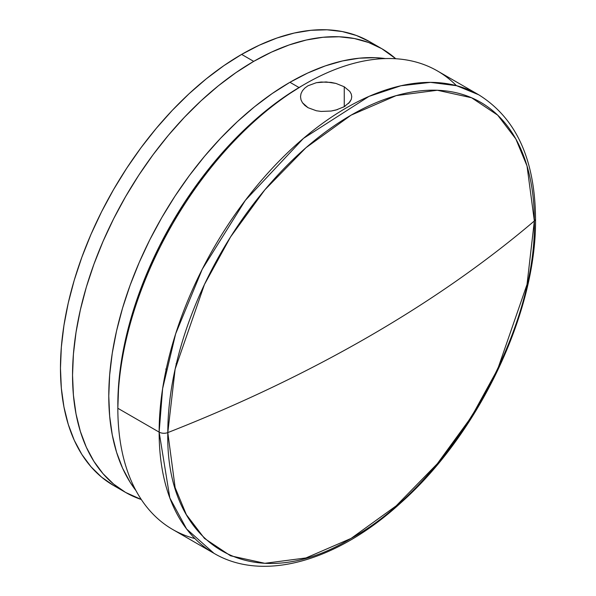 <?xml version="1.0" encoding="UTF-8"?>
<svg xmlns="http://www.w3.org/2000/svg" width="596" height="596" viewBox="0 0 596 596"><rect width="100%" height="100%" fill="white"/><g stroke="black" fill="none" stroke-linecap="round" stroke-linejoin="round"><path stroke-width="0.89" d="M316.327 82.71L321.14 82.024L331.123 82.412L335.943 83.425L344.25 86.778L344.25 106.684L335.95 110.036L331.16 111.035L321.17 111.43L316.364 110.759L308.02 107.697L302.463 102.743L301.01 99.815L300.518 96.723L301.01 93.654L302.463 90.711L304.832 88.044L308.013 85.764L316.327 82.71L326.131 81.935L335.943 83.425L344.25 86.778L349.807 91.426L351.26 94.034L351.759 96.723L351.267 99.42L349.815 102.02L344.264 106.677L344.25 86.778L349.807 91.426M337.515 109.575L331.16 111.035L321.17 111.43L316.364 110.759L308.02 107.697L304.832 105.418L302.463 102.743L301.01 99.815L300.518 96.723L301.01 93.654L302.463 90.711M167.804 432.592L175.135 369.103L204.458 284.456L230.57 236.91L264.833 189.848L305.964 147.711L351.081 115.155L396.191 95.621L437.322 90.257L471.585 97.759L497.697 115.155L515.823 138.935L527.02 165.949L534.351 220.967A6.832 3.941 0 0 0 535.536 218.739A6.832 3.941 180 0 1 534.351 220.967A259.185 149.641 120 0 0 351.081 115.155A259.185 149.641 120 0 0 167.804 432.592A1380.619 797.09 0 0 0 368.44 336.8A1380.619 797.09 0 0 0 534.351 220.967C485.368 262.598 430.059 301.211 368.44 336.8C306.784 372.381 239.905 404.312 167.804 432.592C165.278 547.135 253.144 597.862 351.081 538.412C449.012 484.786 536.877 332.598 534.351 220.967L527.02 284.456L497.697 369.11L471.585 416.649L437.322 463.718L396.191 505.848L351.081 538.412L305.964 557.945L264.833 563.302L230.57 555.8L204.458 538.404L186.339 514.631L175.135 487.617L167.804 432.592A6.832 3.941 180 0 1 159.139 432.122A6.832 3.941 0 0 0 167.804 432.592M305.025 84.036L302.008 85.779A260.467 150.378 120 0 0 117.837 404.788L117.837 408.275A264.736 152.844 120 0 1 233.394 141.855A264.736 152.844 120 0 1 437.397 70.924L478.7 94.771L456.611 85.705L430.483 82.375L400.922 85.764L368.961 96.403L303.439 138.399L245.343 200.353L202.268 269.191L175.641 333.849L162.626 388.577L159.139 432.122A264.736 152.844 -60 0 1 274.696 165.695A264.736 152.844 -60 0 1 478.7 94.771C516.076 118.038 535.022 159.363 535.536 218.754C536.743 311.924 478.968 433.471 400.855 502.808C337.202 561.216 263.216 582.486 213.964 553.312A264.736 152.844 -60 0 1 159.139 432.122L117.837 408.275A264.736 152.844 -60 0 1 305.025 84.036A264.736 152.844 -60 0 1 456.432 85.66M194.937 538.583A264.736 152.844 -60 0 1 117.837 408.275L159.139 432.122L169.845 497.995L186.63 529.01L213.964 553.312L172.661 529.464A264.736 152.844 120 0 1 117.837 408.275L118.723 383.429L121.375 361.25L125.763 338.476L131.85 315.306L139.583 291.98L148.873 268.714L159.639 245.731L171.782 223.262L185.17 201.515L199.69 180.7L215.193 161.017L231.531 142.66L248.547 125.808L266.084 110.61L283.957 97.23L302.016 85.779M345.196 106.11L343.445 107.131M351.26 94.034L351.759 96.723L351.267 99.42L348.563 103.451M176.692 364.402L176.043 363.776M289.932 82.293L299.021 87.537L289.932 82.293L307.692 73.047L325.274 65.91L342.521 60.941L359.261 58.192L375.331 57.693L385.351 58.572A256.198 147.92 120 0 0 289.932 82.293A256.198 147.92 120 0 0 131.656 281.103A256.198 147.92 120 0 0 135.94 490.568L130.166 482.328L122.567 468.158L116.578 452.29L112.257 434.871L109.649 416.075L108.777 396.072L109.649 375.063L112.257 353.249L116.578 330.847L122.567 308.058L130.166 285.111L139.308 262.225L149.894 239.622L161.836 217.518L175.008 196.129L189.29 175.656L204.54 156.301L220.609 138.242L237.35 121.666L254.589 106.721L272.178 93.557L289.932 82.293M375.622 45.445A256.198 147.92 120 0 0 369.721 41.713L356.55 35.537L342.275 31.551L327.025 29.8L310.956 30.299L294.215 33.048L276.969 38.017L259.379 45.162L241.626 54.4A256.198 147.92 120 0 0 74.254 280.165A256.198 147.92 120 0 0 113.531 485.464L125.607 492.438A256.198 147.92 -60 0 1 86.331 287.138A256.198 147.92 -60 0 1 253.702 61.373L241.626 54.4L223.873 65.664L206.283 78.828L189.036 93.773L172.296 110.349L156.226 128.408L140.976 147.763L126.702 168.236L113.531 189.632L101.588 211.736L90.994 234.34L81.861 257.219L74.254 280.165L68.264 302.954L63.951 325.364L61.336 347.17L60.464 368.179L61.336 388.182L63.951 406.979L68.264 424.397L74.254 440.273L81.861 454.443L90.994 466.772L101.588 477.143L113.531 485.464M141.297 499.508A256.198 147.92 -60 0 1 125.607 492.438L141.297 499.508M381.798 48.686L369.721 41.713A256.198 147.92 120 0 0 241.626 54.4L253.702 61.373A256.198 147.92 -60 0 1 381.798 48.686A256.198 147.92 -60 0 1 395.766 58.743L381.805 48.686L368.626 42.51L354.352 38.524L339.102 36.773L323.032 37.272L306.292 40.021L289.045 44.991L271.463 52.135L253.702 61.373L235.949 72.638L218.36 85.802L201.113 100.746L184.38 117.323L168.303 135.381L153.053 154.736L138.779 175.209L125.607 196.605L113.665 218.71L103.078 241.305L93.937 264.192L86.331 287.138L80.348 309.927L76.027 332.33L73.42 354.143L72.541 375.152L73.42 395.155L76.027 413.952L80.348 431.37L86.331 447.246L93.937 461.416L103.078 473.745L113.665 484.116L125.607 492.438M165.74 369.058L166.344 369.408"/></g></svg>
